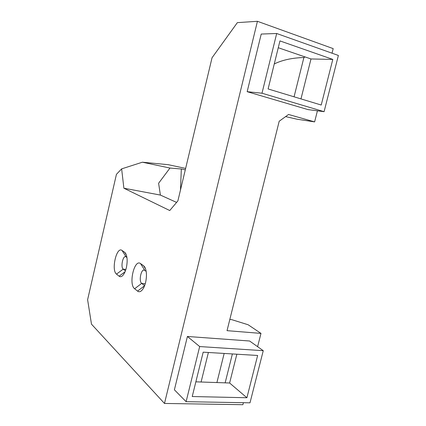 <?xml version="1.0" encoding="UTF-8"?>
<svg xmlns="http://www.w3.org/2000/svg" width="426" height="426" viewBox="0 0 426 426"><rect width="100%" height="100%" fill="white"/><g stroke="black" fill="none" stroke-linecap="round" stroke-linejoin="round"><path stroke-width="0.64" d="M124.674 252.32L125.356 252.991C127.347 256.164 127.683 261.063 126.362 267.677C125.388 271.644 124.03 274.397 122.299 275.931C121.138 276.868 120.073 276.953 119.099 276.197L116.522 274.11C110.973 270.244 116.591 246.026 122.033 250.451L124.674 252.32L126.378 255.004M143.546 265.717L144.393 266.548C146.624 270.084 147.039 275.334 145.639 282.3C144.654 286.256 143.264 289.068 141.469 290.729C140.058 291.922 138.754 292.05 137.55 291.112L134.621 288.748C128.338 284.323 134.371 258.614 140.548 263.587L143.546 265.717L145.623 269.019M247.165 91.681L308.003 109.604L324.085 111.676L338.388 55.455L276.687 33.5L261.229 34.053L247.165 91.681L261.995 93.219L276.687 33.5M332.035 53.197L333.196 48.623L257.432 21.3L237.357 22.637L212.036 57.766L177.892 200.87L169.745 210.535L123.881 188.207L160.394 195.076L158.605 183.255L169.969 168.052L142.385 162.205L168.249 164.686L185.635 168.419M123.881 188.207L121.634 168.877L116.436 174.319L87.612 299.707L91.478 324.149L164.489 403.449L257.432 21.3M164.489 403.449L242.895 404.7L243.4 402.698M257.608 346.679L260.978 333.398L227.031 330.667L279.195 121.24L288.556 114.472L314.617 121.895L317.423 110.819M186.109 401.681L174.394 389.811L187.413 336.471L249.604 341.002L263.257 350.689L249.998 402.815L186.109 401.681L199.672 346.556L263.257 350.689M180.475 190.044L181.327 168.989L185.294 169.836M314.617 121.895L297.066 119.216L285.606 116.602M181.327 168.989L169.969 168.052M229.822 319.463L231.685 319.633L248.118 324.75L260.978 333.398M232.388 353.937L225.146 382.846M216.903 382.559L224.167 353.442M208.389 352.488L201.088 382.01M160.394 195.076L176.588 202.414M332.802 59.416L279.946 40.912L268.098 88.949L321.22 105.03L332.802 59.416L310.996 58.964L278.269 47.728M310.996 58.964L300.969 98.901M305.181 56.967L303.892 57.531C292.342 57.84 282.47 59.97 274.269 63.932M303.892 57.531L294.062 96.808M121.634 168.877L142.385 162.205M236.851 354.208L229.619 383.001L195.859 381.829M246.904 397.746L192.232 396.531L203.175 352.174L257.639 355.465L246.904 397.746L229.619 383.001M261.995 93.219L324.085 111.676M199.672 346.556L187.413 336.471M146.171 271.314L144.1 270.052C140.868 269.456 138.695 281.458 141.693 283.397L144.616 285.654M126.943 257.437L125.542 256.617C122.667 256.037 120.558 267.432 123.226 269.136L125.425 270.835M145.239 283.796L141.693 283.397L134.621 288.748M125.883 269.466L123.226 269.136L116.522 274.11M144.781 270.313L140.548 263.587M137.55 291.112L144.563 285.787M119.099 276.197L125.052 271.772M126.101 256.83L122.033 250.451M125.952 253.955L125.356 252.991M145.122 267.757L144.393 266.548M142.071 290.127L141.469 290.729M122.789 275.473L122.299 275.931"/></g></svg>

